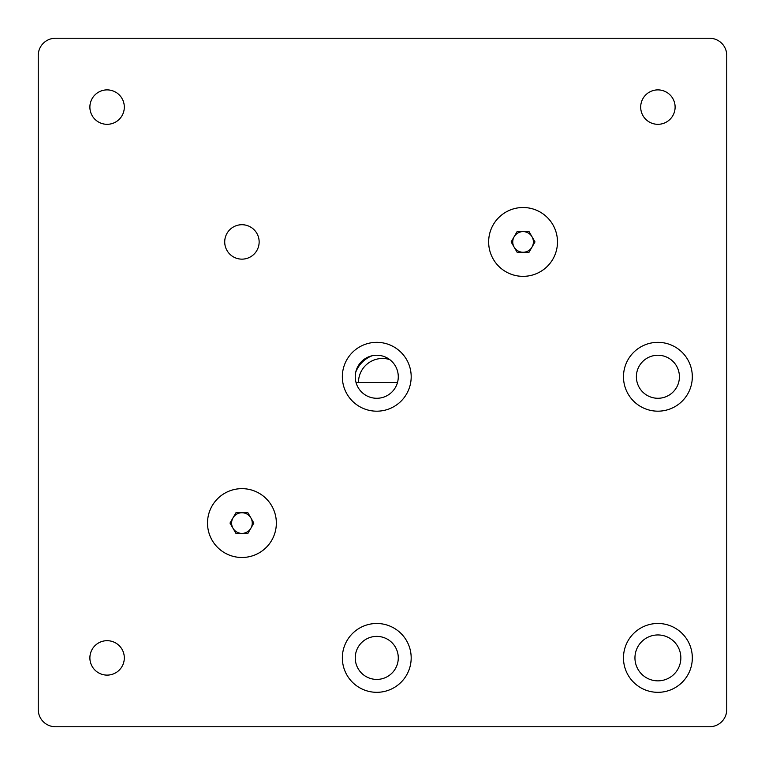 <?xml version="1.0" encoding="UTF-8"?>
<svg xmlns="http://www.w3.org/2000/svg" width="765" height="765" viewBox="0 0 765 765"><rect width="100%" height="100%" fill="white"/><g stroke="black" fill="none" stroke-linecap="round" stroke-linejoin="round"><path stroke-width="1.15" d="M355.754 372.134A28.688 28.688 0 0 1 372.134 355.754A28.688 28.688 0 0 0 355.754 372.134M358.469 382.5A24.031 24.031 0 0 1 389.71 359.579A24.031 24.031 0 0 0 358.469 382.5M397.504 382.5L356.021 382.5M241.931 488.644A34.425 34.425 0 0 0 207.506 523.069A34.425 34.425 0 0 0 241.931 557.494A34.425 34.425 0 0 0 276.356 523.069A34.425 34.425 0 0 0 241.931 488.644M241.931 533.396A10.328 10.328 0 0 1 232.99 517.905A10.328 10.328 0 0 1 250.872 517.905A10.328 10.328 0 0 1 241.931 533.396M253.856 523.069L247.898 533.396L235.964 533.396L230.007 523.069L235.964 512.741L247.898 512.741L253.856 523.069M523.069 207.506A34.425 34.425 0 0 0 488.644 241.931A34.425 34.425 0 0 0 523.069 276.356A34.425 34.425 0 0 0 557.494 241.931A34.425 34.425 0 0 0 523.069 207.506M523.069 252.259A10.328 10.328 0 0 1 514.128 236.768A10.328 10.328 0 0 1 532.01 236.768A10.328 10.328 0 0 1 523.069 252.259M534.993 241.931L529.036 252.259L517.102 252.259L511.144 241.931L517.102 231.604L529.036 231.604L534.993 241.931M640.688 107.1A17.213 17.213 0 0 1 657.9 89.888A17.213 17.213 0 0 1 675.113 107.1A17.213 17.213 0 0 1 657.9 124.312A17.213 17.213 0 0 1 640.688 107.1M89.888 107.1A17.213 17.213 0 0 1 107.1 89.888A17.213 17.213 0 0 1 124.312 107.1A17.213 17.213 0 0 1 107.1 124.312A17.213 17.213 0 0 1 89.888 107.1M89.888 657.9A17.213 17.213 0 0 1 107.1 640.688A17.213 17.213 0 0 1 124.312 657.9A17.213 17.213 0 0 1 107.1 675.113A17.213 17.213 0 0 1 89.888 657.9M634.95 657.9A22.95 22.95 0 0 1 657.9 634.95A22.95 22.95 0 0 1 680.85 657.9A22.95 22.95 0 0 1 657.9 680.85A22.95 22.95 0 0 1 634.95 657.9M488.653 241.931A34.415 34.415 0 0 1 523.069 207.516A34.415 34.415 0 0 1 557.484 241.931A34.415 34.415 0 0 1 523.069 276.347A34.415 34.415 0 0 1 488.653 241.931M207.516 523.069A34.415 34.415 0 0 1 241.931 488.653A34.415 34.415 0 0 1 276.347 523.069A34.415 34.415 0 0 1 241.931 557.484A34.415 34.415 0 0 1 207.516 523.069M721.711 43.289A17.213 17.213 0 0 1 726.75 55.463L726.75 709.538A17.213 17.213 0 0 1 709.538 726.75L55.463 726.75A17.213 17.213 0 0 1 38.25 709.538L38.25 55.463A17.213 17.213 0 0 1 55.463 38.25L709.538 38.25A17.213 17.213 0 0 1 721.711 43.289M241.931 224.719A17.213 17.213 0 0 1 259.144 241.931A17.213 17.213 0 0 1 241.931 259.144A17.213 17.213 0 0 1 224.719 241.931A17.213 17.213 0 0 1 241.931 224.719M657.9 355.247A21.516 21.516 0 0 1 679.416 376.763A21.516 21.516 0 0 1 657.9 398.278A21.516 21.516 0 0 1 636.384 376.763A21.516 21.516 0 0 1 657.9 355.247M657.9 342.347A34.415 34.415 0 0 1 692.315 376.763A34.415 34.415 0 0 1 657.9 411.178A34.415 34.415 0 0 1 623.485 376.763A34.415 34.415 0 0 1 657.9 342.347M376.763 636.384A21.516 21.516 0 0 1 398.278 657.9A21.516 21.516 0 0 1 376.763 679.416A21.516 21.516 0 0 1 355.247 657.9A21.516 21.516 0 0 1 376.763 636.384M376.763 623.485A34.415 34.415 0 0 1 411.178 657.9A34.415 34.415 0 0 1 376.763 692.315A34.415 34.415 0 0 1 342.347 657.9A34.415 34.415 0 0 1 376.763 623.485M623.475 657.9A34.425 34.425 0 0 1 657.9 623.475A34.425 34.425 0 0 1 692.325 657.9A34.425 34.425 0 0 1 657.9 692.325A34.425 34.425 0 0 1 623.475 657.9M398.278 376.763A21.516 21.516 0 0 0 376.763 355.247A21.516 21.516 0 0 0 355.247 376.763A21.516 21.516 0 0 0 376.763 398.278A21.516 21.516 0 0 0 398.278 376.763M342.338 376.763A34.425 34.425 0 0 1 376.763 342.338A34.425 34.425 0 0 1 411.188 376.763A34.425 34.425 0 0 1 376.763 411.188A34.425 34.425 0 0 1 342.338 376.763"/></g></svg>
